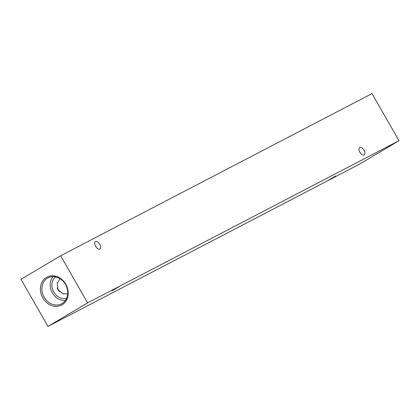 <?xml version="1.0" encoding="UTF-8"?>
<svg xmlns="http://www.w3.org/2000/svg" width="420" height="420" viewBox="0 0 420 420"><rect width="100%" height="100%" fill="white"/><g stroke="black" fill="none" stroke-linecap="round" stroke-linejoin="round"><path stroke-width="0.63" d="M111.909 290.871L118.85 286.829L111.909 290.871M328.734 180.007L335.675 175.964L328.734 180.007M99.845 249.044A4.347 2.3 -120.7 0 1 95.676 246.393A4.347 2.3 -120.7 0 1 95.471 241.537A4.347 2.3 -120.7 0 1 95.529 241.505A4.347 2.3 -120.7 0 1 99.698 244.157A4.347 2.3 -120.7 0 1 99.908 249.013A4.347 2.3 -120.7 0 1 99.845 249.044M364.093 154.975A4.347 2.3 -120.7 0 1 359.924 152.323A4.347 2.3 -120.7 0 1 359.714 147.472A4.347 2.3 -120.7 0 1 359.772 147.441A4.347 2.3 -120.7 0 1 363.941 150.087A4.347 2.3 -120.7 0 1 364.151 154.943A4.347 2.3 -120.7 0 1 364.093 154.975M62.129 304.752A15.755 13.361 -117.5 0 0 65.793 284.261A15.755 13.361 -117.5 0 0 46.473 277.421A15.755 13.361 -117.5 0 0 42.809 297.906A15.755 13.361 -117.5 0 0 62.129 304.752M62.097 303.544A14.669 12.437 -117.5 0 0 62.108 303.539A14.669 12.437 -117.5 0 0 65.846 285.075A14.669 12.437 -117.5 0 0 48.573 277.552A14.669 12.437 -117.5 0 0 47.523 278.098A14.669 12.437 -117.5 0 0 44.111 297.171A14.669 12.437 -117.5 0 0 62.097 303.544M57.561 289.076A12.81 6.783 -120.7 0 1 58.38 290.404A12.81 6.783 -120.7 0 1 58.627 290.85M57.125 287.879A11.723 6.206 -120.7 0 1 58.658 290.199A11.723 6.206 -120.7 0 1 59.493 291.806M59.955 278.649L58.217 282.051L57.146 282.608L57.944 289.837L63.793 294.221L64.869 293.664L67.704 294M21 279.29L60.622 255.77L372.02 93.597L399 140.71L359.378 164.231L47.98 326.403L21 279.29M60.622 255.77L87.602 302.883L399 140.71M87.602 302.883L47.98 326.403M55.561 276.864A12.206 10.353 -117.5 0 0 53.492 291.506A12.206 10.353 -117.5 0 0 66.68 298.205M53.062 276.596A14.165 12.012 -117.5 0 0 52.017 292.273A14.165 12.012 -117.5 0 0 65.462 300.405"/></g></svg>
